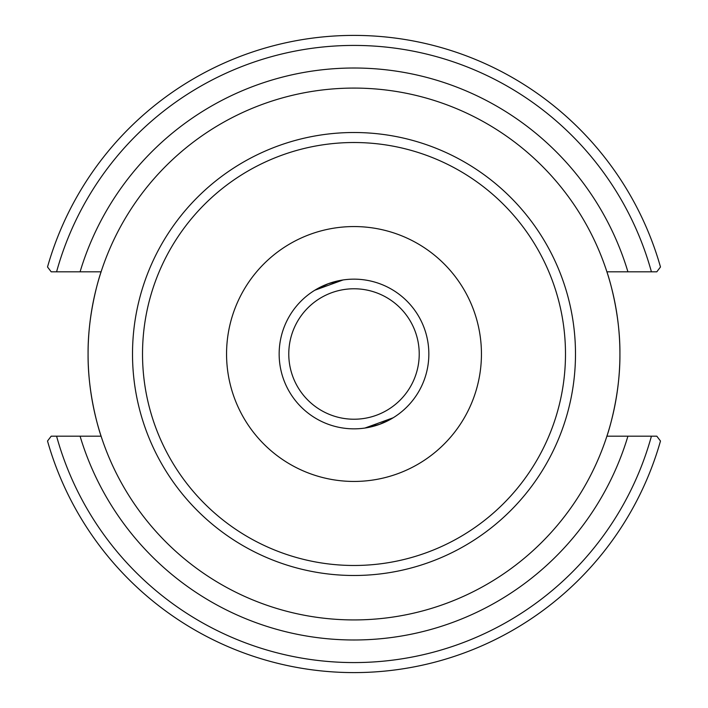 <?xml version="1.0" encoding="UTF-8"?>
<svg xmlns="http://www.w3.org/2000/svg" width="708" height="708" viewBox="0 0 708 708"><rect width="100%" height="100%" fill="white"/><g stroke="black" fill="none" stroke-linecap="round" stroke-linejoin="round"><path stroke-width="1.06" d="M606.898 436.181C606.791 436.739 620.332 397.896 619.916 354C620.332 310.104 606.791 271.261 606.898 271.819L656.803 271.819L660.484 266.978A318.6 318.6 0 0 0 47.516 266.978L51.197 271.819L101.102 271.819C101.341 270.881 87.668 309.856 88.084 354C87.668 398.144 101.341 437.119 101.102 436.181L51.197 436.181L47.516 441.022A318.6 318.6 0 0 0 660.484 441.022L656.803 436.181L606.898 436.181M354 88.084A265.916 265.916 0 0 0 123.705 486.962A265.916 265.916 0 0 0 584.295 486.962A265.916 265.916 0 0 0 354 88.084M354 226.56A127.44 127.44 0 0 0 243.632 417.72A127.44 127.44 0 0 0 464.368 417.72A127.44 127.44 0 0 0 354 226.56M288.776 354A65.225 65.225 0 0 1 354 288.776A65.225 65.225 0 0 1 419.224 354A65.225 65.225 0 0 1 354 419.224A65.225 65.225 0 0 1 288.776 354M428.844 354A74.844 74.844 0 0 1 316.573 418.817A74.844 74.844 0 0 1 316.573 289.183A74.844 74.844 0 0 1 428.844 354M328.397 283.669L343.044 279.961L314.803 290.236L328.397 283.669M379.603 424.331L364.956 428.039L393.197 417.764L379.603 424.331M656.803 436.181L651.422 436.181A308.564 308.564 0 0 1 56.578 436.181M51.197 271.819L56.578 271.819A308.564 308.564 0 0 1 651.422 271.819M627.925 271.819A285.988 285.988 0 0 0 80.075 271.819M565.488 354A211.488 211.488 0 0 1 248.26 537.151A211.488 211.488 0 0 1 248.26 170.849A211.488 211.488 0 0 1 565.488 354M575.489 354A221.489 221.489 0 0 0 354 132.511A221.489 221.489 0 0 0 132.511 354A221.489 221.489 0 0 0 354 575.489A221.489 221.489 0 0 0 575.489 354M80.075 436.181A285.988 285.988 0 0 0 627.925 436.181"/></g></svg>
